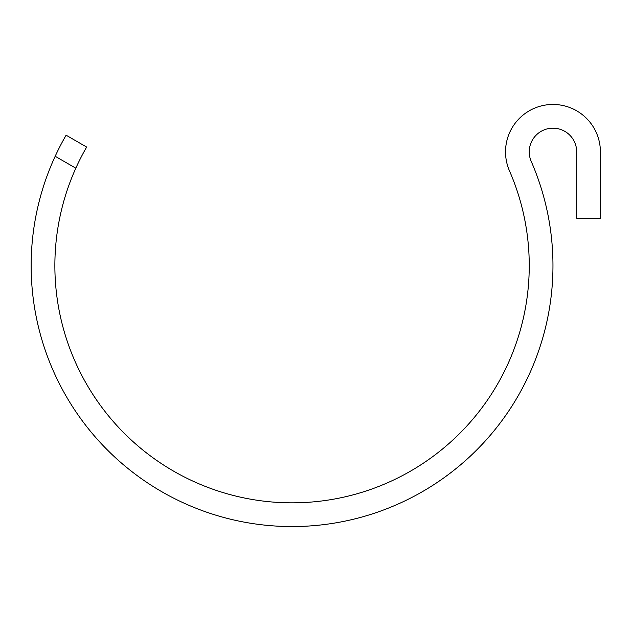 <?xml version="1.0" encoding="UTF-8"?>
<svg xmlns="http://www.w3.org/2000/svg" width="632" height="632" viewBox="0 0 632 632"><rect width="100%" height="100%" fill="white"/><g stroke="black" fill="none" stroke-linecap="round" stroke-linejoin="round"><path stroke-width="0.47" stroke-dasharray="3.16 2.37" d="M55.181 156.278L75.816 168.191M576.684 218.214L600.4 218.214L600.4 151.901A47.44 47.44 0 0 0 543.283 105.457A47.44 47.44 0 0 0 509.479 170.853A237.19 237.19 0 0 1 278.728 502.464A237.19 237.19 0 0 1 86.647 147.059L66.107 135.193A260.905 260.905 0 0 0 277.393 526.14A260.905 260.905 0 0 0 531.22 161.381A23.716 23.716 0 0 1 548.118 128.675A23.716 23.716 0 0 1 576.684 151.901L576.684 218.214"/><path stroke-width="0.95" d="M55.181 156.278L75.816 168.191A237.19 237.19 0 0 0 290.602 502.835A237.19 237.19 0 0 0 509.479 170.853A47.44 47.44 0 0 1 543.283 105.457A47.44 47.44 0 0 1 600.4 151.901L600.4 218.214L576.684 218.214L576.684 151.901A23.716 23.716 0 0 0 548.118 128.675A23.716 23.716 0 0 0 531.22 161.381A260.905 260.905 0 0 1 289.258 526.543A260.905 260.905 0 0 1 66.107 135.193L86.647 147.059A237.19 237.19 0 0 0 75.816 168.191"/></g></svg>
